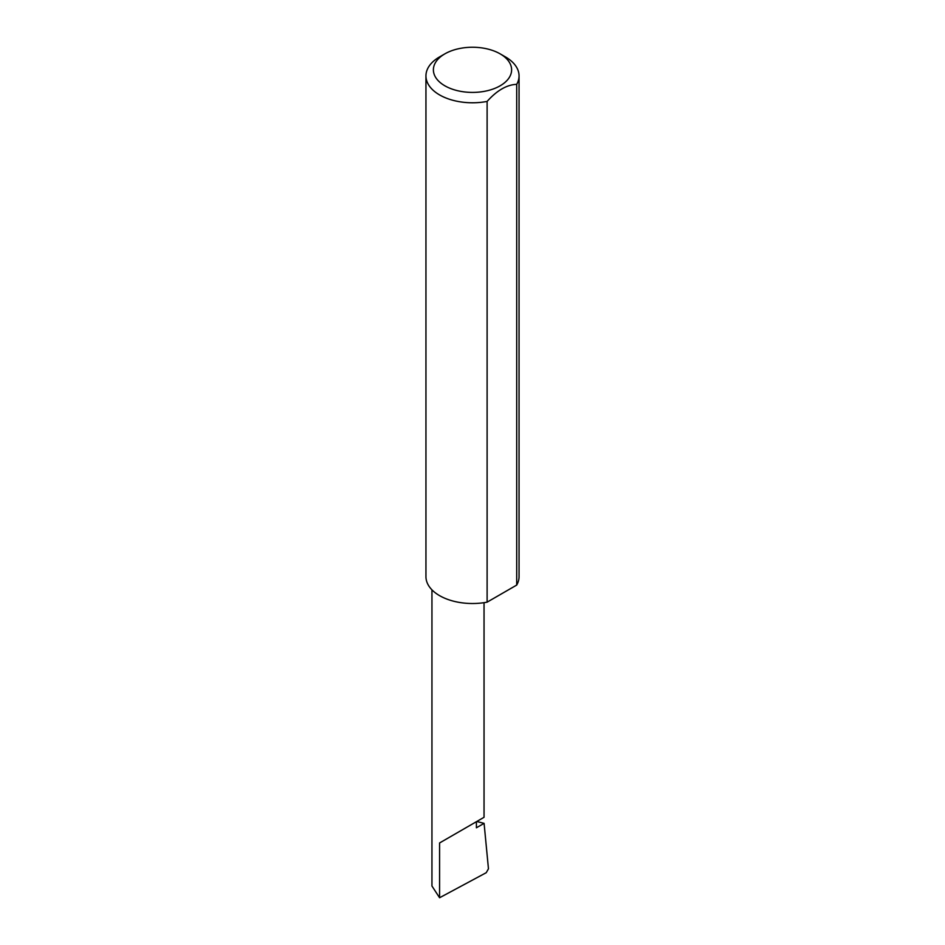 <?xml version="1.0" encoding="UTF-8"?>
<svg xmlns="http://www.w3.org/2000/svg" width="945" height="945" viewBox="0 0 945 945"><rect width="100%" height="100%" fill="white"/><g stroke="black" fill="none" stroke-linecap="round" stroke-linejoin="round"><path stroke-width="1.42" d="M476.764 821.5L484.088 823.355L476.41 827.785L476.41 821.701L484.041 817.295L484.041 602.674M476.41 821.701C482.541 818.169 489.793 813.976 476.41 821.701L439.579 842.964L476.41 821.701M444.847 85.794A39.099 22.574 0 0 0 500.153 85.794A39.099 22.574 0 0 0 500.153 53.865L505.421 56.901A46.553 26.873 180 0 1 519.053 75.907A46.553 26.873 180 0 1 516.702 84.341C506.851 84.719 496.987 90.413 487.112 101.422A46.553 26.873 180 0 1 439.579 94.913A46.553 26.873 180 0 1 425.947 75.907A46.553 26.873 180 0 1 439.579 56.901L444.847 53.865A39.099 22.574 0 0 0 444.847 85.794M487.112 101.422L487.112 602.154A46.553 26.873 180 0 1 439.579 595.645A46.553 26.873 180 0 1 425.947 576.639L425.947 75.907M484.088 823.355L488.459 868.798L486.238 872.696L439.579 897.75L431.948 886.02L431.948 589.845M439.579 897.75L439.579 842.964M516.702 84.341L516.702 585.073A46.553 26.873 180 0 0 519.053 576.639L519.053 75.907M487.112 602.154L516.702 585.073M505.421 56.901L500.153 53.865A39.099 22.574 0 0 0 444.847 53.865"/></g></svg>
